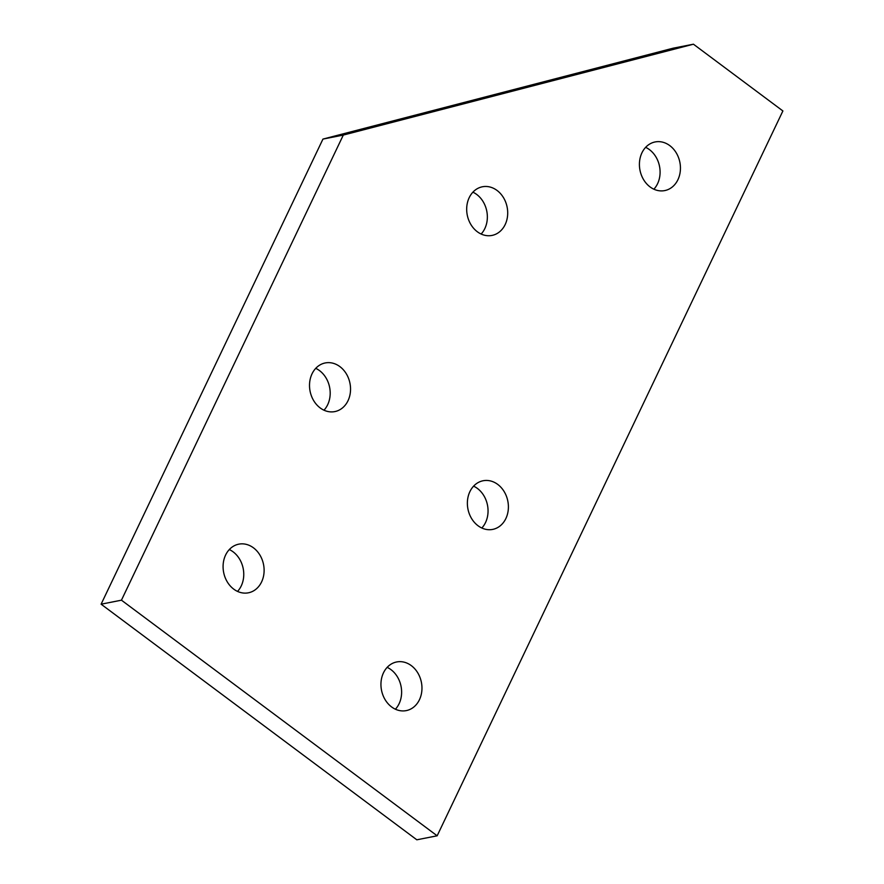 <?xml version="1.0" encoding="UTF-8"?>
<svg xmlns="http://www.w3.org/2000/svg" width="884" height="884" viewBox="0 0 884 884"><rect width="100%" height="100%" fill="white"/><g stroke="black" fill="none" stroke-linecap="round" stroke-linejoin="round"><path stroke-width="1.33" d="M225.597 555.053A24.796 20.332 -101.1 0 1 238.813 544.157A24.796 20.332 -101.1 0 1 259.896 555.03A24.796 20.332 -101.1 0 1 261.598 581.915A24.796 20.332 -101.1 0 1 248.382 592.81A24.796 20.332 -101.1 0 1 227.298 581.926A24.796 20.332 -101.1 0 1 225.597 555.053M237.542 591.407A24.796 20.332 78.9 0 0 241.244 585.915A24.796 20.332 78.9 0 0 229.31 549.561M383.457 672.857A24.796 20.332 -101.1 0 1 396.662 661.961A24.796 20.332 -101.1 0 1 417.756 672.846A24.796 20.332 -101.1 0 1 419.447 699.719A24.796 20.332 -101.1 0 1 406.242 710.614A24.796 20.332 -101.1 0 1 385.159 699.73A24.796 20.332 -101.1 0 1 383.457 672.857M395.402 709.211A24.796 20.332 78.9 0 0 399.104 703.719A24.796 20.332 78.9 0 0 387.159 667.365M323.975 410.198A24.796 20.332 78.9 0 0 327.677 404.706A24.796 20.332 78.9 0 0 315.732 368.352M348.02 400.706A24.796 20.332 -101.1 0 1 334.815 411.59A24.796 20.332 -101.1 0 1 313.732 400.717A24.796 20.332 -101.1 0 1 312.03 373.844A24.796 20.332 -101.1 0 1 325.246 362.948A24.796 20.332 -101.1 0 1 346.329 373.822A24.796 20.332 -101.1 0 1 348.02 400.706M481.139 234.028A24.796 20.332 78.9 0 0 484.841 228.536A24.796 20.332 78.9 0 0 472.896 192.182M505.184 224.536A24.796 20.332 -101.1 0 1 491.979 235.431A24.796 20.332 -101.1 0 1 470.896 224.547A24.796 20.332 -101.1 0 1 469.194 197.673A24.796 20.332 -101.1 0 1 482.399 186.778A24.796 20.332 -101.1 0 1 503.493 197.662A24.796 20.332 -101.1 0 1 505.184 224.536M481.835 528.002A24.796 20.332 78.9 0 0 485.537 522.51A24.796 20.332 78.9 0 0 473.592 486.156M505.88 518.51A24.796 20.332 -101.1 0 1 492.675 529.405A24.796 20.332 -101.1 0 1 471.581 518.521A24.796 20.332 -101.1 0 1 469.89 491.648A24.796 20.332 -101.1 0 1 483.095 480.752A24.796 20.332 -101.1 0 1 504.189 491.637A24.796 20.332 -101.1 0 1 505.88 518.51M653.873 189.198A24.796 20.332 78.9 0 0 657.574 183.706A24.796 20.332 78.9 0 0 645.64 147.352M677.929 179.695A24.796 20.332 -101.1 0 1 664.713 190.59A24.796 20.332 -101.1 0 1 643.629 179.717A24.796 20.332 -101.1 0 1 641.928 152.844A24.796 20.332 -101.1 0 1 655.143 141.948A24.796 20.332 -101.1 0 1 676.227 152.822A24.796 20.332 -101.1 0 1 677.929 179.695M437.16 835.8L121.451 600.181L343.301 135.075L693.443 44.2L782.893 110.953L437.16 835.8L416.817 839.8L101.108 604.192L121.451 600.181M693.443 44.2L673.1 48.2L322.947 139.086L343.301 135.075M322.947 139.086L101.108 604.192"/></g></svg>
